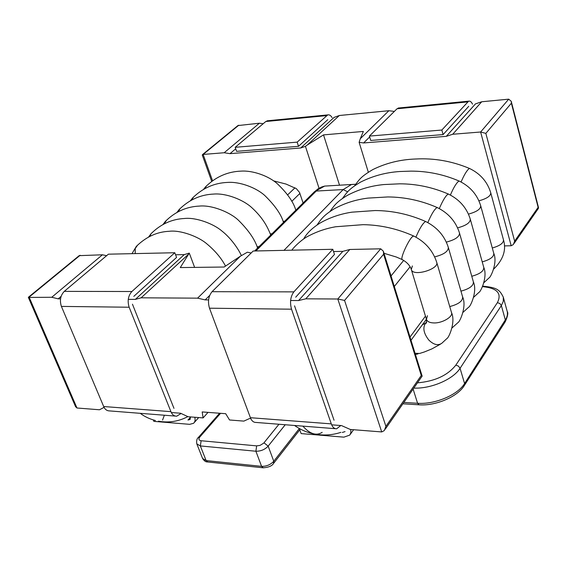 <?xml version="1.0" encoding="UTF-8"?>
<svg xmlns="http://www.w3.org/2000/svg" width="567" height="567" viewBox="0 0 567 567"><rect width="100%" height="100%" fill="white"/><g stroke="black" fill="none" stroke-linecap="round" stroke-linejoin="round"><path stroke-width="0.85" d="M164.373 415.221L162.559 420.076M302.863 426.129C309.908 434.017 316.351 436.087 322.184 432.33M492.305 247.992C499.966 245.794 503.68 243.066 503.461 239.798L503.446 239.763C506.515 249.849 503.29 259.594 493.765 269.02M452.714 134.259L446.293 136.335L475.5 103.867L481.73 101.762L452.714 134.259L480.625 132.005L508.712 99.161L481.73 101.762M446.293 136.335L363.617 142.955L369.663 136.959M363.617 142.955L359.131 142.317L360.293 138.724L388.877 110.721L339.349 115.498L334.083 117.404L300.68 147.994L229.975 153.657L235.716 148.802M394.356 111.415L388.877 110.721M368.337 172.248L359.131 142.317M360.293 138.724L363.355 131.445L323.523 134.889L307.293 144.989L339.349 115.498M307.293 144.989L305.436 146.336L300.68 147.994M229.975 153.657L224.171 152.743L259.395 123.216L237.984 125.569M263.159 123.741L259.395 123.216M339.534 185.239L323.523 134.889M319.037 188.244L305.429 146.329M303.09 203L299.539 192.461L296.35 188.641L286.009 184.055L273.648 180.894M504.417 245.901L511.179 245.752L513.341 244.547L514.63 241.145L485.848 133.38L480.625 132.005L511.179 245.752M224.171 152.743L203.142 154.444L202.369 155.315M485.848 133.38L511.384 103.194L511.306 101.373L508.712 99.161M514.63 241.145L538.126 207.352L538.402 208.337M385.262 429.162L422.195 376.013L421.26 375.482L383.597 254.264L383.405 251.245L380.726 248.814L349.832 249.473L342.829 251.351L298.568 300.553L290.587 300.496M349.832 249.473L305.776 298.816L298.568 300.553M342.829 251.351L333.531 251.542M209.662 295.435L205.169 299.886L197.578 298.157L141.126 297.81L135.343 299.39L128.234 299.341M208.557 299.915L205.169 299.886M251.188 252.981L247.368 252.216L240.429 256.171L197.578 298.157M194.623 267.39L189.279 253.095L180.271 267.574L224.121 267.022L240.429 256.171M188.301 254.42L141.126 297.81M189.293 253.102L184.254 254.604L135.343 299.39M184.254 254.604L175.572 254.781M61.066 296.413L58.188 298.844L51.76 297.264L28.378 297.441M60.499 298.859L58.188 298.844M106.603 255.696L102.436 254.789L51.76 297.264M75.652 406.737L76.97 407.999L99.494 409.771L104.087 407.361M171.326 412.521L180.547 413.23L188.095 416.731L203.106 417.907L208.025 412.372M250.805 418.623L249.558 418.524L243.867 421.111L229.536 419.984L225.694 413.697L202.185 411.94L203.106 417.907M331.674 424.832L341.511 425.583L350.321 429.467L381.711 431.934L384.256 430.622L385.907 426.356L344.559 300.418L337.797 299.007L305.776 298.816M102.436 254.789L79.252 255.646M335.303 428.687L256.008 422.443C253.47 422.443 251.606 420.863 250.416 417.709L209.492 308.2C207.614 301.637 208.465 296.137 212.044 291.693L253.173 251.025L332.794 249.289L334.473 254.427L295.698 297.2M340.788 425.526L336.649 428.794C334.232 428.808 332.453 427.171 331.298 423.875L291.53 309.192C289.702 302.303 290.474 296.534 293.862 291.87L332.794 249.289M294.542 305.84L334.048 420.225M300.39 429.099L299.489 429.021L301.134 433.599L343.893 437.157L349.782 435.087L350.86 432.727L350.746 429.502M345.062 431.607L342.284 432.472M332.092 117.589C330.788 115.448 329.342 114.548 327.747 114.903L297.158 142.133L298.525 146.314L327.761 119.68M268.035 120.721L265.803 121.515L235.199 147.307L297.158 142.133M235.199 147.307L236.595 151.339L298.525 146.314M472.538 104.151C471.354 101.812 470.057 100.82 468.647 101.167L441.835 130.034L443.111 134.585L468.732 106.32M399.055 107.95L397.028 108.772L369.401 136.094L441.835 130.034M369.401 136.094L370.726 140.453L443.111 134.585M175.238 416.079L109.594 410.912C106.887 410.877 104.916 409.417 103.683 406.525L61.399 306.407C59.485 300.432 60.442 295.421 64.269 291.374L108.403 254.179L174.799 252.733L176.571 257.411L133.812 296.357M181.093 413.485L176.713 416.199C174.069 416.178 172.141 414.661 170.929 411.649L129.148 307.229C127.249 300.985 128.163 295.747 131.891 291.516L174.799 252.733M132.451 304.195L173.977 408.368M153.274 419.927L153.863 421.366L189.662 424.336L193.574 423.301C195.105 421.827 195.495 419.814 194.743 417.248M190.597 416.922L189.895 419.523L187.96 420.041L190.625 417.085M137.604 245.107L135.23 248.559L135.23 253.591M152.261 232.505L151.063 233.71L149.858 236.375M166.464 220.294L164.189 223.908M257.127 246.907L259.126 246.546M180.235 208.458L178.088 211.831M270.331 233.987L272.153 233.647M191.561 200.13L193.595 196.976M283.11 221.47L284.769 221.151M204.63 188.783L206.558 185.834M434.655 256.886C443.848 254.533 448.398 251.372 448.313 247.389L462.622 296.91C466.967 306.329 459.787 322.077 458.016 322.559L452.097 327.882M437.589 207.713L436.845 207.657C434.322 209.443 431.31 214.425 427.816 222.611M462.622 296.91C462.863 301.027 458.568 304.252 449.737 306.57M446.342 242.109C455.202 239.784 459.589 236.751 459.49 233.009L459.49 233.009C455.882 221.605 448.469 213.121 437.256 207.557C421.281 200.576 404.81 197.04 387.842 196.947L367.962 198.103C355.743 199.612 344.41 203.234 333.97 208.954C324.111 215.12 321.532 218.451 317.038 225.014M448.313 247.389L448.313 247.389C444.599 235.844 437.072 227.232 425.725 221.541L425.257 221.662C422.564 223.625 419.452 228.785 415.916 237.155M459.49 233.009L473.374 281.877C473.608 285.761 469.469 288.851 460.957 291.14M426.072 221.711L425.725 221.541C409.36 214.319 392.499 210.648 375.127 210.541L351.873 212.171C340.54 213.872 330.037 217.445 320.362 222.881C312.389 227.828 306.811 233.207 303.636 239.005M473.374 281.877C477.598 291.169 470.468 306.655 468.739 307.13L463.111 312.261M415.044 353.269L419.573 353.468L424.286 351.987L431.856 348.911L440.375 344.219M412.379 265.958L411.302 269.46C412.79 277.121 439.46 269.063 436.71 262.308L451.481 312.481C455.939 322.035 448.717 338.06 446.902 338.549L441.792 343.283C437.965 345.842 433.642 344.764 428.822 340.065C423.464 333.127 422.472 327.379 425.852 322.821L426.689 322.169M448.703 194.212L448.029 194.148C445.655 195.771 442.749 200.583 439.297 208.585M451.481 312.481C453.472 316.691 442.125 323.339 433.833 322.928C429.857 322.836 427.39 321.666 426.448 319.412L427.433 315.706M457.597 227.863C466.152 225.567 470.376 222.661 470.277 219.131L470.277 219.131C466.761 207.862 459.461 199.506 448.384 194.063C432.664 187.273 416.447 183.857 399.749 183.814L383.902 184.551C370.712 185.82 358.472 189.456 347.181 195.473C336.514 202.086 334.622 204.985 329.98 211.505M414.123 236.226L413.223 236.198C409.53 237.403 398.984 260.196 402.598 259.778C407.177 262.464 410.076 265.689 411.302 269.46L426.448 319.412C426.533 322.892 426.334 324.033 425.852 322.821L422.202 325.004M436.71 262.308L436.71 262.308C432.897 250.614 425.25 241.868 413.761 236.049L413.761 236.049C397.389 228.721 380.5 224.922 363.107 224.667L335.586 226.757C326.174 228.43 317.329 231.414 309.058 235.702C301.261 239.394 292.487 248.665 291.906 250.182M470.277 219.131L483.757 267.369C483.984 271.026 479.994 273.989 471.779 276.257M483.757 267.369C487.861 276.533 480.788 291.764 479.094 292.239L473.743 297.179M450.375 195.055C453.536 187.656 456.35 183.006 458.823 181.107L459.433 181.185M342.482 198.464C347.373 191.788 349.024 189.017 360.435 182.184C372.569 176.004 385.68 172.453 399.763 171.517L410.933 171.128C427.483 171.085 443.543 174.388 459.128 181.043C470.071 186.373 477.258 194.601 480.681 205.729L480.681 205.729C480.795 209.06 476.719 211.852 468.455 214.113M482.219 261.876C490.15 259.651 494.006 256.808 493.772 253.35L480.681 205.729M484.005 282.593L489.094 277.851C490.753 277.376 497.776 262.386 493.772 253.35M461.07 182C464.189 174.764 466.917 170.27 469.249 168.512L469.795 168.597M478.938 200.831C486.918 198.606 490.852 195.927 490.738 192.78L490.738 192.78C487.4 181.787 480.32 173.679 469.511 168.463C452.005 161.12 434.017 157.973 415.54 159.008C400.302 159.54 386.092 163.048 372.902 169.54C360.492 176.89 359.641 179.207 354.566 185.856M403.697 260.395L391.032 275.938M410.097 266.773L394.313 286.491M425.456 316.145L410.019 337.082M294.982 187.819L287.667 194.85M299.915 193.411L291.757 201.363M538.126 207.352L511.384 103.194M212.575 180.802L203.142 154.444L238.813 125.201M381.711 431.934L337.797 299.007L380.726 248.814M80.167 255.27L29.108 297.129L76.97 407.999M421.26 375.482L385.907 426.356M383.597 254.264L344.559 300.418M331.298 423.875L250.416 417.709M291.53 309.192L209.492 308.2M293.862 291.87L212.044 291.693M265.803 121.515L326.486 115.625M397.028 108.772L467.541 101.925M482.786 286.151C497.139 287.597 499.591 289.702 503.312 297.193L507.401 312.141L507.401 315.117L506.416 318.229L464.586 383.54C457.725 394.958 434.79 404.632 417.581 403.272L403.817 402.421M464.508 385.248L505.034 322.106L505.381 320.093L501.356 305.585L460.064 368.302L464.586 383.54L464.267 385.624C457.597 396.666 435.782 406.107 419.084 404.81L417.581 403.272L413.102 389.033M299.341 428.532L273.776 461.247C270.509 464.742 266.447 466.443 261.585 466.358L206.126 460.581L202.582 458.462C204.099 460.858 205.708 462.02 207.416 461.956M278.95 424.251L263.683 443.167L260.055 445.386L256.645 445.875L255.901 451.24L261.585 466.358L263.272 467.81C268.652 467.364 272.061 465.925 273.5 463.487L273.776 461.247L268.163 446.13C264.86 449.588 260.77 451.297 255.901 451.24L200.342 445.931L206.126 460.581L207.848 461.999L262.847 467.768M256.645 445.875L201.129 440.743C198.769 440.283 198.337 439.042 199.818 437.015L220.563 413.315M482.567 286.64C497.117 288.043 502.057 293.373 497.394 302.643L455.84 365.105C447.654 375.411 434.832 381.329 417.383 382.86M503.312 297.193L503.298 301.283L501.356 305.585L499.86 303.515L497.394 302.643M455.84 365.105L458.448 366.098L460.064 368.302C453.21 379.351 430.977 388.934 413.754 388.09M285.244 424.747L268.163 446.13L263.995 442.813M201.129 440.743L200.342 445.931L196.806 443.869L202.582 458.462M199.818 437.015L198.188 437.667M255.852 250.968L316.251 191.051L343.17 189.569L283.975 250.352M254.64 250.99L314.572 191.625L324.65 186.089L355.637 184.24L351.398 184.551L343.17 189.569L347.649 191.809M314.019 192.17L318.037 188.854L321.687 186.968L324.65 186.089L329.484 185.813M170.929 411.649L103.683 406.525M129.148 307.229L61.399 306.407M131.891 291.516L64.269 291.374M340.887 432.359C332.475 435.109 323.856 435.697 315.046 434.109M314.075 433.925C307.108 432.564 300.602 429.751 294.549 425.477M140.262 413.322C144.472 416.568 149.518 418.963 155.408 420.523M158.413 421.182C168.768 423.017 178.577 421.494 187.84 416.61M225.524 266.086C221.286 257.999 214.836 250.408 206.182 243.3C198.018 236.517 180.32 229.812 169.193 231.293C160.872 231.683 148.838 234.164 136.321 246.397L131.991 253.662M241.393 255.618C238.551 249.204 230.96 238.027 221.704 230.854C213.49 223.802 196.076 217.175 184.495 218.486C171.758 219.11 160.61 224.185 151.063 233.71L148.561 237.049M257.588 248.07C254.973 239.614 248.637 230.386 238.572 220.386C230.67 212.582 212.207 204.779 199.322 206.09C186.38 206.672 175.054 211.782 165.337 221.428L162.942 224.575M270.743 235.043C267.589 227.069 263.109 218.054 251.975 207.82C243.541 199.839 226.155 192.971 213.688 194.07C200.555 194.616 189.045 199.768 179.172 209.521L176.883 212.49M283.479 222.427C281.239 214.475 275.016 205.516 264.81 195.537C256.22 187.684 239.699 181.475 227.622 182.418C214.291 182.928 202.617 188.116 192.596 197.975L190.392 200.775M295.818 210.208C293.529 202.121 287.299 193.234 277.121 183.538C268.347 175.848 252.79 170.341 241.138 171.121C227.622 171.595 215.779 176.812 205.608 186.777L203.503 189.421M418.035 353.886L415.441 354.545M384.001 253.286L396.361 257.028L402.244 259.601M490.738 192.78L503.461 239.798M426.405 319.271L411.004 340.257M514.163 243.356L538.43 208.365M511.257 101.387L538.53 207.685M211.718 181.426L202.27 155.039M237.963 125.534L202.518 154.578M28.35 297.384L75.602 406.759M28.492 297.172L79.224 255.604M422.046 375.822L383.37 251.259M350.321 434.272L353.617 429.729M267.121 120.814L327.747 114.903M398.218 108.035L468.647 101.167M507.281 311.574C508.372 312.941 507.706 316.329 505.268 321.737M418.751 404.788L402.861 403.796M299.773 429.807L273.755 463.161M196.806 443.869C196.345 440.672 196.898 438.504 198.45 437.37L219.599 413.244M194.346 422.436L198.705 417.56M189.895 419.523L190.292 419.091"/></g></svg>
